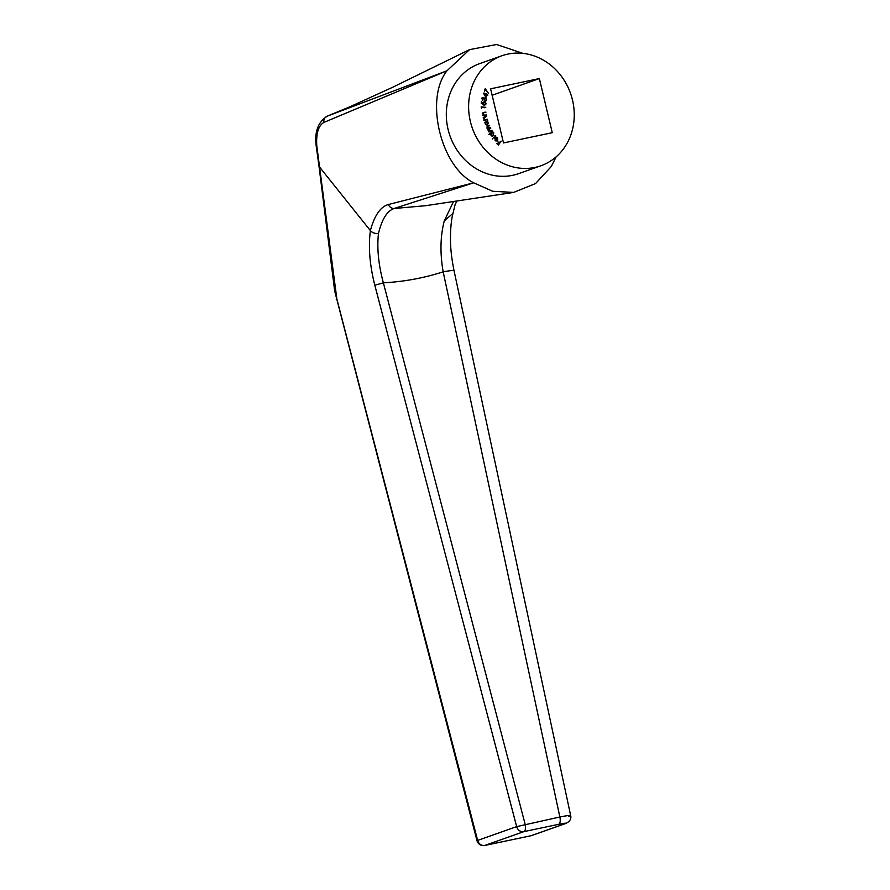 <?xml version="1.0" encoding="UTF-8"?>
<svg xmlns="http://www.w3.org/2000/svg" width="890" height="890" viewBox="0 0 890 890"><rect width="100%" height="100%" fill="white"/><g stroke="black" fill="none" stroke-linecap="round" stroke-linejoin="round"><path stroke-width="1.33" d="M540.886 165.774L518.592 173.65A58.351 52.087 -109.5 0 1 512.64 175.319A58.351 52.087 -109.5 0 1 448.961 132.71A58.351 52.087 -109.5 0 1 479.677 63.624L501.971 55.747A58.351 52.087 -109.5 0 1 507.923 54.079A58.351 52.087 -109.5 0 1 571.602 96.687A58.351 52.087 -109.5 0 1 540.886 165.774A58.351 52.087 -109.5 0 1 534.934 167.442A58.351 52.087 -109.5 0 1 471.255 124.823A58.351 52.087 -109.5 0 1 501.971 55.747M497.343 137.905L495.652 137.049L497.588 137.572L497.71 140.375L496.609 140.943L495.14 140.353L495.062 137.516L497.377 139.986L497.343 137.905M496.587 140.464L497.71 140.375L496.609 140.943M492.448 136.037L493.505 135.669L490.969 135.224L490.646 133.544L488.844 134.401L492.548 131.353L492.37 132.121L493.783 132.922L493.004 135.959M484.694 122.386L487.742 120.784L487.353 121.441L488.499 122.653L487.453 125.101L485.117 123.843L485.284 122.175L484.694 122.386L485.284 122.175M486.441 115.422L483.025 115.711L483.57 115.177L482.68 113.82L484.238 112.285L485.996 112.14L483.648 112.885L483.092 113.887L484.182 115.055L486.441 115.422M484.594 102.317L483.415 103.296L483.548 104.419L481.29 103.496L481.512 101.315L481.768 103.196L483.014 103.696L484.672 101.805L486.129 103.885L484.727 105.176L485.695 103.774L484.594 102.317L482.669 102.84M483.871 101.849L484.672 101.805L483.737 102.45M484.772 104.664L485.695 103.774M485.996 97.377L483.292 93.105L487.008 94.051L487.876 95.074L486.685 95.108L485.996 97.377M552.256 132.699L503.495 142.945L490.601 88.811L539.362 78.565L552.256 132.699M484.427 91.715L485.217 88.633L488.577 93.483L485.328 89.556L484.427 91.715M485.506 98.334L484.216 99.458L483.27 97.956L482.358 98.623L482.792 100.281L481.913 98.49L483.37 97.444L484.182 98.367L485.562 97.844L486.708 99.969L485.05 101.16L486.263 99.825L485.506 98.334L483.559 98.835M484.683 97.911L485.562 97.844L484.527 98.501M485.84 101.093L485.05 101.16M485.139 100.681L485.862 100.514M483.27 97.956L481.879 98.79M481.579 108.291L481.123 106.945L485.795 107.312L481.579 107.49L481.579 108.291M487.409 119.683L484.06 120.395L484.549 119.783L483.526 118.537L484.905 116.801L486.63 116.445L484.382 117.469L483.949 118.548L485.139 119.594L487.409 119.683M485.15 117.258L483.537 117.78M492.014 130.363L489.022 132.032L489.322 131.308L488.132 130.474L488.299 129.006L486.941 128.149L487.776 126.202L489.411 125.29L487.353 128.038L490.613 127.626L488.543 130.352L492.014 130.363L488.91 131.809M487.375 129.083L489.433 128.271M488.588 131.386L490.624 130.863M495.674 135.625L492.226 138.985L495.674 135.625L494.584 136.014M501.181 141.143L498.411 145.048L496.52 143.39L498.311 144.336L499.179 143.112L497.655 141.777L499.446 142.723L500.369 141.432M556.183 156.796L551.288 166.508L535.558 183.551L513.663 192.407L492.726 191.283L473.68 182.817C440.617 166.397 424.53 98.846 446.98 70.777L323.793 122.464C318.386 125.735 316.039 133.5 316.773 145.738L336.887 299.162L477.652 840.405L516.667 826.632L374.812 285.201C369.717 265.175 368.238 246.986 370.396 230.632L319.822 167.376M388.34 204.522A6.553 5.841 -105.9 0 0 394.092 208.505C387.072 210.986 381.866 219.34 378.461 233.558C375.024 233.725 372.332 232.746 370.396 230.632L370.385 230.621C374.468 215.48 380.453 206.78 388.34 204.522L473.68 182.817L394.092 208.505L425.631 205.701L513.663 192.407M492.137 95.263L539.362 78.565M469.575 49.618L392.434 87.376L349.981 106.755L327.253 116.156A6.553 5.83 68.1 0 1 327.375 116.112L446.98 70.777L469.575 49.618L496.609 44.5L522.819 53.344M564.482 823.895A6.553 5.852 -109.5 0 0 565.15 823.706L531.686 835.543A6.553 5.852 -109.5 0 1 531.019 835.732L564.482 823.895C567.197 822.838 565.228 822.983 558.586 824.34L523.876 831.627A6.553 5.852 -109.5 0 1 516.667 826.632L559.855 816.987C569.845 815.062 572.815 814.895 568.743 816.486M558.586 824.34A6.553 2.937 78.1 0 0 559.855 816.987L443.176 271.839C423.818 278.058 403.882 281.73 383.368 282.831L525.144 824.285A6.553 2.937 78.1 0 1 523.876 831.627L484.872 845.422A6.553 5.852 -109.5 0 1 477.652 840.405L477.007 840.705L334.673 290.997A6.553 1.457 -7.1 0 0 335.43 291.553M378.461 233.558C376.859 248.366 378.495 264.786 383.368 282.831L374.812 285.201M565.15 823.706C569.678 821.826 571.514 819.1 570.657 815.529L454.034 270.649A19.669 1.246 -12.1 0 0 443.176 271.839C439.927 253.205 440.294 236.239 444.266 220.931L453.577 201.418M334.673 290.997L319.076 166.786L319.744 167.309M316.773 145.738A6.553 1.368 174.4 0 1 316.095 145.226L319.076 166.786M444.266 220.931L452.988 213.366L455.079 204.733L456.926 200.917M484.75 89.757L485.328 89.556M485.718 94.685L486.407 94.44M486.151 94.874L486.83 94.629M487.186 95.319L487.876 95.074M485.829 96.32L486.263 94.918L484.394 94.117L485.406 96.476M481.98 97.933L482.781 98.857M486.151 100.17L486.708 99.969M482.358 103.93L483.014 103.696M484.627 107.723L485.795 107.312M482.981 115.377L483.57 115.177M482.947 112.774L485.996 112.14M482.714 113.208L483.648 112.885M482.992 115.478L484.182 115.055M482.792 115.544L486.374 114.932M483.96 119.994L484.549 119.783M483.882 117.224L486.63 116.445M483.971 120.005L485.139 119.594M483.748 120.083L487.297 119.204M486.174 125.034L488.499 122.653M488.109 122.742L486.307 121.774L484.683 122.364M486.307 121.774L485.506 123.665L487.308 124.633M488.132 126.002L489.645 125.735M488.254 126.235L486.897 126.981M489.322 128.338L490.835 128.06M489.433 128.549L488.087 129.295M488.065 129.339L489.3 128.905M491.503 132.21L492.826 131.742M491.046 132.599L492.37 132.121M489.322 134.012L490.646 133.544M490.257 133.244L491.892 132.577L490.435 133.088M491.48 132.81L491.28 134.924L493.227 135.258L493.438 133.144L491.48 132.81M491.458 135.97L493.227 135.258M497.087 140.242L495.163 138.206L495.43 140.019L497.087 140.242L495.597 140.72M494.595 138.406L495.163 138.206M477.007 840.705A6.553 6.553 0 0 0 484.705 845.467A6.553 2.937 78.1 0 0 484.872 845.422L531.019 835.732A6.553 2.937 78.1 0 1 530.852 835.777A6.553 2.937 78.1 0 1 530.674 835.799M336.887 299.162L336.298 299.441M316.095 145.226C314.515 131.542 318.231 121.863 327.253 116.156A6.553 5.83 68.1 0 0 323.793 122.464M531.686 835.543A6.553 6.553 0 0 1 530.852 835.777L484.705 845.467A6.553 2.937 78.1 0 1 484.405 845.5M483.726 115.533L485.117 115.044M484.672 119.961L486.062 119.46M486.863 127.048L488.009 126.647M454.034 270.649C451.675 258.957 450.485 248.544 450.451 239.41C450.474 228.274 451.319 219.596 452.988 213.366M485.662 100.615L484.271 101.104M482.87 97.956L481.468 98.456M485.117 104.608L483.726 105.098M484.538 117.413L483.137 117.903M496.753 140.409L495.363 140.898"/></g></svg>
